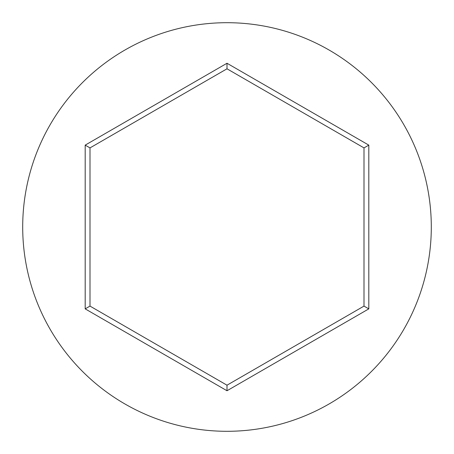 <?xml version="1.0" encoding="UTF-8"?>
<svg xmlns="http://www.w3.org/2000/svg" width="454" height="454" viewBox="0 0 454 454"><rect width="100%" height="100%" fill="white"/><g stroke="black" fill="none" stroke-linecap="round" stroke-linejoin="round"><path stroke-width="0.68" d="M431.3 227A204.3 204.3 0 0 0 227 22.7A204.3 204.3 0 0 0 22.7 227A204.3 204.3 0 0 0 227 431.3A204.3 204.3 0 0 0 431.3 227M227 390.746L85.193 308.873L85.193 145.127L227 63.254L368.807 145.127L368.807 308.873L227 390.746L227 385.196L364 306.098L364 147.902L227 68.804L90 147.902L90 306.098L227 385.196M368.807 308.873L364 306.098M364 147.902L368.807 145.127M227 68.804L227 63.254M90 147.902L85.193 145.127M85.193 308.873L90 306.098"/></g></svg>
